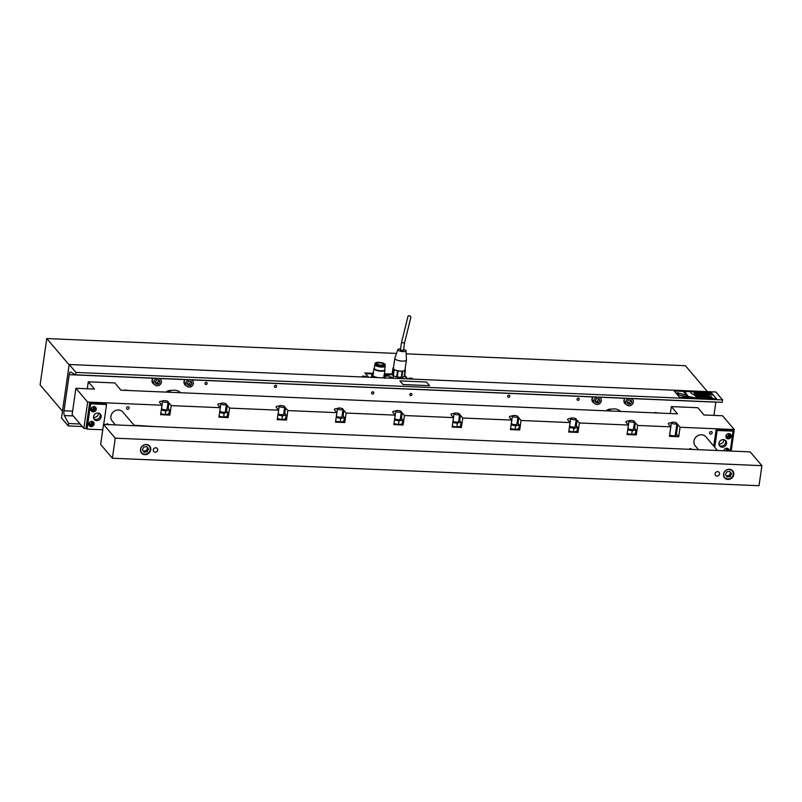 <?xml version="1.0" encoding="UTF-8"?>
<svg xmlns="http://www.w3.org/2000/svg" width="802" height="802" viewBox="0 0 802 802"><rect width="100%" height="100%" fill="white"/><g stroke="black" fill="none" stroke-linecap="round" stroke-linejoin="round"><path stroke-width="1.2" d="M656.968 412.97L654.813 412.639M429.531 385.662L403.025 384.589L399.947 380.91L403.035 384.539L429.531 385.662L426.453 382.043L399.947 380.91M722.582 399.927L715.835 391.998L69.203 364.509L75.949 372.439L722.582 399.927L722.241 402.323L75.609 374.835L70.666 372.058A3.96 1.213 -87.6 0 0 70.476 372.008A3.96 1.213 -87.6 0 0 69.213 374.674L64.01 410.774A3.96 1.213 -87.6 0 0 64.391 415.546L68.591 423.516L80.13 424.007M716.517 398.764L679.494 397.221L674.201 390.995L679.494 397.19L716.517 398.764L713.309 394.995L692.186 394.093L690.101 391.647L674.201 390.975M690.101 391.647L692.186 394.073L713.309 394.965L711.234 392.519L690.111 391.627M699.083 395.416L698.131 395.035L699.083 395.416M698.372 395.196L698.893 395.185M699.414 395.075L700.326 395.236M697.78 395.416L696.898 395.165L697.78 395.416M697.349 394.975L698.221 395.396M702.843 395.296L703.785 395.657L702.843 395.296M702.672 395.386L703.194 395.376M694.893 395.286L693.991 394.875L695.073 394.784L694.392 394.875L694.893 395.286M694.171 395.095L695.043 395.145M694.512 394.734L695.184 394.915M694.442 394.835L695.434 395.135M703.645 395.256L705.018 395.707M696.878 395.366L695.274 394.744M707.224 395.456L708.557 395.857M702.482 395.607L700.868 394.985M694.692 395.607L696.316 396.208M705.84 395.707L704.878 395.316L705.84 395.707M705.128 395.486L705.65 395.476M701.91 396.098L702.702 396.479L701.91 396.098M701.77 396.208L702.271 396.198M707.083 395.516L706.171 395.366M703.184 396.499L703.925 396.529L703.194 396.158M696.948 396.238L696.166 396.008L696.948 396.238M696.537 395.807L697.329 396.228M707.464 396.348L706.813 396.459L707.464 396.348M707.234 396.328L707.875 396.669M706.833 396.298L707.635 396.388M698.101 396.288L697.319 396.048L698.101 396.288M697.69 395.857L698.482 396.268M708.687 396.328L709.479 396.739M698.382 395.897L699.544 396.138L698.382 395.897L699.544 396.138L699.053 396.469M709.8 396.429L710.592 396.81L709.8 396.429M709.66 396.539L710.171 396.539M701.549 396.429L700.136 395.817M705.118 396.579L703.966 396.178M705.74 396.619L705.098 396.298L705.74 396.619M705.259 396.489L705.9 396.509M705.479 396.248L706.101 396.509M700.737 396.86L702.021 397.311M708.286 396.709L707.605 396.138M703.294 397.01L704.447 397.411M696.106 396.579L695.925 397.05L695.835 396.499M695.915 396.559L696.126 397.06M704.848 397.03L705.64 397.441M698.191 396.95L697.479 396.709M699.925 397.221L698.221 396.759L699.925 397.221M709.138 397.271L709.93 397.642L709.138 397.271M703.244 397.361L701.961 396.91M709.981 397.301L711.133 397.702M706.873 396.97L708.176 397.371L706.873 396.97L708.176 397.371L707.544 397.541M711.534 397.311L712.326 397.722M708.778 397.602L708.086 397.02M688.046 396.338L683.474 391.797L688.056 396.328L684.958 391.847L683.484 391.787M687.745 396.99L682.442 395.737L687.645 397.18L685.55 396.198L693.359 397.381L685.479 396.268M682.442 395.737L679.194 395.005L677.269 392.739L679.194 394.995L682.442 395.737M698.131 395.035L699.494 395.476M702.422 395.216L703.785 395.657M704.878 395.316L706.241 395.767M701.509 396.038L702.702 396.479M702.642 396.078L703.925 396.529M709.399 396.378L710.592 396.81M710.532 396.419L711.224 396.519M696.246 396.669L696.948 396.769M705.539 397.07L706.241 397.17M698.221 396.759L700.126 397.231M708.737 397.211L709.93 397.652M708.336 394.023L706.101 393.17L706.432 393.942L705.66 393.03L707.845 393.812L707.564 393.11L708.336 394.023L707.564 393.11L707.845 393.812L705.66 393.03M704.206 392.97L706.001 393.922M704.537 393.862L702.311 393.01L702.642 393.782L702.372 392.89L704.046 393.652L703.765 392.95L704.537 393.862L703.765 392.95L704.046 393.652L701.87 392.87M693.92 392.529L696.878 393.391L697.108 392.669L697.219 393.551L695.635 392.749L695.364 393.471L693.92 392.529L696.878 393.391L697.108 392.669L697.219 393.551M702.432 393.772L700.377 393.682L699.615 392.769L702.432 393.772L699.615 392.779M699.755 393.652L697.91 393.571L698.031 392.709L699.755 393.652M709.249 393.271L708.697 393.592L709.249 393.271L708.697 393.592L709.168 393.882L710.813 394.063L708.978 393.952L708.387 393.251L710.211 393.762M708.387 393.251L710.251 393.431M709.509 393.632L710.813 394.063M699.304 393.391L698.261 393.592M698.031 392.709L700.126 393.672M698.341 392.84L699.113 393.281L698.341 392.84M700.397 392.91L701.118 393.08M696.818 393.531L695.635 392.759L695.755 393.481M704.146 393.842L702.301 393.01L702.973 393.792M704.898 393.782L704.617 393.08M707.935 394.003L706.101 393.17L706.762 393.952M693.359 397.381L688.206 396.499L685.961 395.015L677.269 392.719M75.949 372.439L75.609 374.835M186.405 385.782A4.461 4.03 -40.4 0 1 184.861 379.597L184.941 379.486M192.199 379.787L192.249 379.907A4.461 4.03 -40.4 0 1 192.46 380.619M154.425 384.419A4.461 4.03 -40.4 0 1 152.891 378.233L152.971 378.123M160.23 378.434L160.27 378.544A4.461 4.03 -40.4 0 1 160.49 379.266M713.94 415.396L715.845 402.163A3.96 1.213 92.4 0 1 715.865 402.053M626.322 404.479A4.461 4.03 -40.4 0 1 624.788 398.293L624.868 398.183M632.116 398.494L632.166 398.604A4.461 4.03 -40.4 0 1 632.387 399.326M594.352 403.115A4.461 4.03 -40.4 0 1 592.808 396.93L592.889 396.82M600.147 397.13L600.197 397.251A4.461 4.03 -40.4 0 1 600.417 397.962M600.257 397.782A4.461 4.03 139.6 0 0 600.066 397.13M592.738 401.952A4.461 4.03 139.6 0 0 594.192 402.935M598.904 397.08A3.98 3.599 -40.4 0 1 599.856 403.446A3.98 3.599 -40.4 0 1 594.493 403.286L593.019 401.561A3.98 3.599 -40.4 0 1 593.139 396.84M160.34 379.085A4.461 4.03 139.6 0 0 160.149 378.434M152.811 383.256A4.461 4.03 139.6 0 0 154.275 384.238M158.986 378.384A3.98 3.599 -40.4 0 1 159.929 384.749A3.98 3.599 -40.4 0 1 154.565 384.579L153.092 382.855A3.98 3.599 -40.4 0 1 153.212 378.133M154.565 384.579A3.98 3.599 -40.4 0 1 157.262 378.303M160.029 382.073L158.545 384.128L156.119 384.068L155.167 381.942L156.651 379.887L159.087 379.947L160.029 382.073L158.495 379.927M158.545 384.128L157.322 382.684L158.806 380.629M155.478 382.634L157.322 382.684M192.31 380.439A4.461 4.03 139.6 0 0 192.119 379.787M184.781 384.609A4.461 4.03 139.6 0 0 186.244 385.602M190.956 379.737A3.98 3.599 -40.4 0 1 191.909 386.103A3.98 3.599 -40.4 0 1 186.535 385.942L185.072 384.218A3.98 3.599 -40.4 0 1 185.192 379.496M632.237 399.135A4.461 4.03 139.6 0 0 632.046 398.484M624.708 403.316A4.461 4.03 139.6 0 0 626.172 404.298M630.883 398.444A3.98 3.599 -40.4 0 1 631.826 404.81A3.98 3.599 -40.4 0 1 626.462 404.639L624.989 402.915A3.98 3.599 -40.4 0 1 625.109 398.193M626.462 404.639A3.98 3.599 -40.4 0 1 629.159 398.363M631.926 402.133L630.442 404.188L628.006 404.128L627.064 402.002L628.547 399.947L630.973 400.008L631.926 402.133L630.392 399.987M630.442 404.188L629.219 402.744L630.703 400.689M627.375 402.694L629.219 402.744M123.829 390.313A5.434 4.912 -40.4 0 1 127.388 390.464M653.861 412.84A5.434 4.912 -40.4 0 1 657.419 412.99M207.167 383.456A1.153 1.043 -40.4 0 1 205.192 384.158A1.153 1.043 -40.4 0 1 205.793 382.394A1.153 1.043 -40.4 0 1 207.167 383.456M276.6 386.414A1.153 1.043 -40.4 0 1 274.625 387.115A1.153 1.043 -40.4 0 1 275.226 385.341A1.153 1.043 -40.4 0 1 276.6 386.414M509.811 396.328A1.153 1.043 -40.4 0 1 507.836 397.02A1.153 1.043 -40.4 0 1 508.438 395.256A1.153 1.043 -40.4 0 1 509.811 396.328M579.244 399.276A1.153 1.043 -40.4 0 1 577.27 399.977A1.153 1.043 -40.4 0 1 577.871 398.213A1.153 1.043 -40.4 0 1 579.244 399.276M411.937 394.594A1.153 1.043 -40.4 0 1 409.972 395.286A1.153 1.043 -40.4 0 1 410.564 393.521A1.153 1.043 -40.4 0 1 411.937 394.594M373.782 392.97A1.153 1.043 -40.4 0 1 371.807 393.672A1.153 1.043 -40.4 0 1 372.399 391.897A1.153 1.043 -40.4 0 1 373.782 392.97M605.961 410.804A6.967 6.296 -40.4 0 1 611.415 409.18M166.034 392.108A6.967 6.296 -40.4 0 1 171.498 390.484M205.122 382.945A1.153 1.043 139.6 0 0 205.763 382.404M274.555 385.892A1.153 1.043 139.6 0 0 275.196 385.351M507.766 395.807A1.153 1.043 139.6 0 0 508.408 395.266M577.209 398.764A1.153 1.043 139.6 0 0 577.841 398.223M409.902 394.073A1.153 1.043 139.6 0 0 410.534 393.531M371.737 392.449A1.153 1.043 139.6 0 0 372.369 391.907M608.387 409.481A5.303 4.802 -40.4 0 1 610.312 409.501M606.853 410.845A5.303 4.802 -40.4 0 1 609.019 410.033M168.46 390.785A5.303 4.802 -40.4 0 1 169.603 390.704A5.303 4.802 -40.4 0 1 170.395 390.805M166.936 392.148A5.303 4.802 -40.4 0 1 169.092 391.336M68.591 423.516L68.24 425.922L82.255 426.514M68.24 425.922L61.503 417.992L69.203 364.509M368.529 377.231L364.9 372.96L373.231 373.321M392.328 374.775L384.328 374.434M371.617 377.361L371.887 374.494A6.967 2.085 8.2 0 1 372.84 374.033A6.967 2.085 8.2 0 1 373.141 373.953L365.461 373.632M384.419 373.792L392.298 373.973M407.085 378.875L404.589 375.927M404.679 375.286L407.747 378.895M412.027 378.795L409.511 378.434M365.381 376.82L362.865 376.459M412.398 378.364L409.16 378.063L412.398 378.364M365.762 376.379L362.514 376.078L365.762 376.379M707.444 391.637L685.389 365.702L406.173 353.842M396.499 353.421L46.777 338.564L40.1 384.88L62.476 411.195M69.152 364.88L46.777 338.564M371.516 377.361L371.867 374.333L372.84 374.033M391.386 377.05L389.491 376.88L391.386 377.05M391.847 378.223A5.995 1.784 -171.8 0 1 393.13 377.451M410.363 378.724L411.115 378.835M363.727 376.739L364.479 376.85M389.03 376.118L388.028 375.617L389.08 375.526L388.278 375.617L389.03 376.118M387.446 376.038L386.283 375.376L387.767 375.436L387.446 376.038M385.993 375.988L384.77 375.306L385.932 375.917L386.113 375.366L385.993 375.988M383.857 375.276L384.729 375.496L384.188 375.667M401.371 377.281A4.812 1.434 -171.8 0 1 394.504 376.188M405.14 370.474L404.168 376.509A6.125 1.825 -171.8 0 1 401.832 377.221M402.634 371.266L401.822 377.281L401.311 377.251A6.125 1.825 -171.8 0 1 397.241 376.93L396.699 376.82A6.125 1.825 -171.8 0 1 393.321 375.657L393.882 369.552M392.92 375.396A6.125 1.825 -171.8 0 1 392.248 374.374L393.12 368.329A6.125 1.825 -171.8 0 1 393.211 368.088L393.331 367.938A6.125 1.825 -171.8 0 1 393.471 367.827M405.05 369.491A6.125 1.825 -171.8 0 1 405.251 370.073A6.125 1.825 -171.8 0 1 405.16 370.303L405.04 370.454A6.125 1.825 -171.8 0 1 402.654 371.166L402.183 371.196A6.125 1.825 -171.8 0 1 398.113 370.875L397.571 370.765A6.125 1.825 -171.8 0 1 394.193 369.602L393.902 369.421A6.125 1.825 -171.8 0 1 393.12 368.329M397.561 370.805L396.699 376.82L397.561 370.785M393.321 375.657L394.193 369.602M402.183 371.196L401.311 377.251M397.241 376.93L398.113 370.875M405.04 370.454L404.168 376.509M406.413 360.038L404.97 370.033A5.855 1.744 -171.8 0 1 398.935 370.925A5.855 1.744 -171.8 0 1 393.391 368.359L394.835 358.374A5.855 1.744 8.2 0 0 400.378 360.93A5.855 1.744 8.2 0 0 406.413 360.038A5.855 1.744 8.2 0 0 406.424 359.938L406.053 350.775A4.18 1.243 -171.8 0 1 401.732 351.487A4.18 1.243 -171.8 0 1 397.792 349.582A4.18 1.243 -171.8 0 1 400.559 348.88M397.792 349.582L394.855 358.273A5.855 1.744 8.2 0 0 394.835 358.374M403.596 349.321A4.18 1.243 -171.8 0 1 406.053 350.775M403.426 350.464L400.398 350.033L401.471 342.564L404.509 343.005L403.426 350.464M404.509 343.005L410.845 317.422A1.534 1.113 -158.1 0 0 408.007 316.279L401.471 342.564M384.599 375.817L384.97 378.454M371.887 374.494L373.562 373.862M384.228 377.902A6.967 2.085 8.2 0 0 385.06 377.481M385.13 376.298A6.967 2.085 8.2 0 0 384.439 375.707A6.967 2.085 8.2 0 0 384.168 375.547M371.817 375.667A6.967 2.085 8.2 0 0 373.391 376.739L371.717 376.639M375.968 377.552L373.391 376.739M384.739 369.612L384.689 369.552A5.574 1.664 -171.8 0 1 384.739 369.612A5.574 1.664 -171.8 0 1 384.94 370.163A5.574 1.664 -171.8 0 1 379.186 371.015A5.574 1.664 -171.8 0 1 373.912 368.579L372.96 375.186A5.574 1.664 8.2 0 0 378.384 377.652M381.521 377.782A5.574 1.664 8.2 0 0 383.988 376.78L384.94 370.163M373.912 368.579A5.574 1.664 -171.8 0 1 374.263 368.098A5.574 1.664 -171.8 0 1 374.323 368.068L374.263 368.098M374.825 364.609L374.293 368.308A5.233 1.564 8.2 0 0 379.246 370.604A5.233 1.564 8.2 0 0 384.659 369.802L385.191 366.103A5.233 1.564 -171.8 0 1 379.787 366.905A5.233 1.564 -171.8 0 1 374.825 364.609A5.233 1.564 -171.8 0 1 375.065 364.228M375.065 364.238A5.163 1.544 -171.8 0 0 379.797 366.815A5.163 1.544 -171.8 0 0 385.06 365.672A5.233 1.564 -171.8 0 1 385.191 366.103M383.907 366.283A4.251 1.263 -171.8 0 1 379.837 366.544A4.251 1.263 -171.8 0 1 376.008 365.151M384.78 365.933A5.023 1.504 -171.8 0 1 384.739 365.953A5.023 1.504 -171.8 0 1 379.867 366.293A5.023 1.504 -171.8 0 1 375.296 364.599A5.023 1.504 -171.8 0 1 375.266 364.559M385.06 364.258L385 364.188A5.023 1.504 -171.8 0 1 379.988 365.451A5.023 1.504 -171.8 0 1 375.547 362.825A5.023 1.504 -171.8 0 1 375.938 362.634A5.023 1.504 -171.8 0 1 380.87 362.554A5.023 1.504 -171.8 0 1 385 364.188A5.093 1.524 -171.8 0 1 385.06 364.258A5.093 1.524 -171.8 0 1 385.241 364.76L385.14 365.471A5.093 1.524 -171.8 0 1 384.82 365.902A5.093 1.524 -171.8 0 1 379.877 366.253A5.093 1.524 -171.8 0 1 375.236 364.529A5.093 1.524 -171.8 0 1 375.045 364.018L375.156 363.306A5.093 1.524 -171.8 0 1 375.476 362.875A5.093 1.524 -171.8 0 1 375.516 362.855M385.241 364.76A5.093 1.524 -171.8 0 1 379.978 365.542A5.093 1.524 -171.8 0 1 375.156 363.306M377.201 363.025A3.539 1.053 -171.8 0 1 381.221 363.085A3.539 1.053 -171.8 0 1 383.707 364.479A3.539 1.053 -171.8 0 1 380.058 365.02A3.539 1.053 -171.8 0 1 376.699 363.466A3.539 1.053 -171.8 0 1 377.201 363.025M186.535 385.942A3.98 3.599 -40.4 0 1 189.242 379.667M192.009 383.426L190.525 385.491L188.089 385.421L187.137 383.296L188.62 381.241L191.056 381.311L192.009 383.426L190.465 381.291M187.447 383.998L189.302 384.048L190.786 381.993M190.525 385.491L189.302 384.048M594.493 403.286A3.98 3.599 -40.4 0 1 597.189 397.01M599.956 400.769L598.472 402.825L596.036 402.764L595.084 400.639L596.568 398.584L599.004 398.644L599.956 400.769L598.422 398.634M595.395 401.341L597.249 401.391L598.733 399.326M598.472 402.825L597.249 401.391M676.898 423.927A4.872 1.454 -171.8 0 1 677.8 424.569L680.076 427.245L678.713 436.719L669.429 436.328L670.803 426.854L668.527 424.178A4.872 1.454 -171.8 0 1 668.337 423.677A4.872 1.454 -171.8 0 1 671.434 422.774A2.787 0.832 8.2 0 0 674.121 423.957A2.787 0.832 8.2 0 0 676.958 423.526A2.787 0.832 8.2 0 0 674.322 422.303A2.787 0.832 8.2 0 0 671.444 422.734A2.787 0.832 8.2 0 0 671.434 422.754L669.68 434.925M103.538 424.398L100.651 444.448L112.38 458.233L759.013 485.721L761.9 465.671L750.171 451.887L103.538 424.398L115.267 438.183L761.9 465.671M112.38 458.233L115.267 438.183M719.534 473.952A2.336 2.105 -40.4 0 1 715.534 475.375A2.336 2.105 -40.4 0 1 719.093 472.348A2.336 2.105 -40.4 0 1 719.534 473.952M733.76 474.583A5.373 4.862 -40.4 0 1 729.96 479.135A5.373 4.862 -40.4 0 1 724.557 477.852A5.373 4.862 -40.4 0 1 725.499 470.664A5.373 4.862 -40.4 0 1 732.747 470.884A5.373 4.862 -40.4 0 1 733.76 474.583M157.703 450.072A2.336 2.105 -40.4 0 1 153.703 451.496A2.336 2.105 -40.4 0 1 157.262 448.468A2.336 2.105 -40.4 0 1 157.703 450.072M150.736 449.802A5.373 4.862 -40.4 0 1 146.936 454.353A5.373 4.862 -40.4 0 1 141.523 453.07A5.373 4.862 -40.4 0 1 142.475 445.882A5.373 4.862 -40.4 0 1 149.713 446.102A5.373 4.862 -40.4 0 1 150.736 449.802M115.488 424.9L112.24 421.08A6.967 6.296 -40.4 0 1 110.917 416.288A6.967 6.296 -40.4 0 1 111.107 415.396A6.967 6.296 -40.4 0 1 116.29 410.253A6.967 6.296 -40.4 0 1 122.846 412.058L134.455 425.712M143.347 453.852A5.012 4.531 -40.4 0 1 142.525 445.952A5.012 4.531 -40.4 0 1 149.192 452.027A5.012 4.531 -40.4 0 1 143.347 453.852M144.109 452.258L142.385 449.912L143.738 447.065L146.826 446.554L148.55 448.899L147.187 451.747L144.109 452.258M143.287 451.145L146.265 450.664L147.628 447.807L146.716 446.574M147.187 451.747L146.265 450.664M148.55 448.899L147.628 447.807M698.512 449.681L695.264 445.872A6.967 6.296 -40.4 0 1 693.971 440.92A6.967 6.296 -40.4 0 1 698.953 435.155A6.967 6.296 -40.4 0 1 705.88 436.839L717.489 450.493M726.371 478.634A5.012 4.531 -40.4 0 1 725.559 470.734A5.012 4.531 -40.4 0 1 732.226 476.809A5.012 4.531 -40.4 0 1 726.371 478.634M727.133 477.04L725.409 474.694L726.772 471.847L729.86 471.335L731.584 473.681L730.221 476.538L727.133 477.04M726.321 475.937L729.289 475.446L730.652 472.599L729.74 471.355M730.221 476.538L729.289 475.446M731.584 473.681L730.652 472.599M634.492 422.123A4.872 1.454 -171.8 0 1 635.395 422.764L637.67 425.441L670.803 426.854M637.67 425.441L636.307 434.915L627.034 434.524L628.397 425.05L626.121 422.373A4.872 1.454 -171.8 0 1 625.931 421.872A4.872 1.454 -171.8 0 1 629.029 420.97A2.787 0.832 8.2 0 0 631.715 422.153A2.787 0.832 8.2 0 0 634.552 421.722A2.787 0.832 8.2 0 0 631.916 420.499A2.787 0.832 8.2 0 0 629.039 420.93A2.787 0.832 8.2 0 0 629.039 420.95L627.976 428.298A2.787 0.832 -171.8 0 1 627.976 428.298A2.787 0.832 -171.8 0 0 630.653 429.521A2.787 0.832 -171.8 0 0 633.49 429.09L634.552 421.722M576.197 419.647A4.872 1.454 -171.8 0 1 577.099 420.288L579.375 422.965L628.397 425.05M579.375 422.965L578.001 432.438L568.728 432.047L570.092 422.574L567.816 419.897A4.872 1.454 -171.8 0 1 567.636 419.396A4.872 1.454 -171.8 0 1 570.733 418.494A2.787 0.832 8.2 0 0 573.41 419.677A2.787 0.832 8.2 0 0 576.247 419.245A2.787 0.832 8.2 0 0 573.61 418.022A2.787 0.832 8.2 0 0 570.733 418.454A2.787 0.832 8.2 0 0 570.733 418.474M517.891 417.17A4.872 1.454 -171.8 0 1 518.794 417.812L521.069 420.489L570.092 422.574M521.069 420.489L519.706 429.962L510.423 429.561L511.796 420.088L509.521 417.411A4.872 1.454 -171.8 0 1 509.33 416.92A4.872 1.454 -171.8 0 1 512.428 416.017M459.586 414.694A4.872 1.454 -171.8 0 1 460.488 415.336L462.764 418.002L511.796 420.088M462.764 418.002L461.401 427.486L452.127 427.085L453.491 417.611L451.215 414.935A4.872 1.454 -171.8 0 1 451.025 414.444A4.872 1.454 -171.8 0 1 454.122 413.531A2.787 0.832 8.2 0 0 456.809 414.714A2.787 0.832 8.2 0 0 459.646 414.283A2.787 0.832 8.2 0 0 457.01 413.07A2.787 0.832 8.2 0 0 454.132 413.491A2.787 0.832 8.2 0 0 454.122 413.511M401.281 412.218A4.872 1.454 -171.8 0 1 402.183 412.85L404.459 415.526L453.491 417.611M404.459 415.526L403.095 425L393.822 424.609L395.185 415.135L392.91 412.459A4.872 1.454 -171.8 0 1 392.719 411.957A4.872 1.454 -171.8 0 1 395.817 411.055M342.985 409.732A4.872 1.454 -171.8 0 1 343.888 410.373L346.163 413.05L395.185 415.135M346.163 413.05L344.79 422.524L335.517 422.133L336.88 412.659L334.604 409.982A4.872 1.454 -171.8 0 1 334.424 409.481A4.872 1.454 -171.8 0 1 337.522 408.579A2.787 0.832 8.2 0 0 340.198 409.762A2.787 0.832 8.2 0 0 343.035 409.331A2.787 0.832 8.2 0 0 340.399 408.108A2.787 0.832 8.2 0 0 337.522 408.539A2.787 0.832 8.2 0 0 337.522 408.559M284.68 407.256A4.872 1.454 -171.8 0 1 285.582 407.897L287.858 410.574L336.88 412.659M287.858 410.574L286.494 420.047L277.211 419.657L278.585 410.173L276.309 407.506A4.872 1.454 -171.8 0 1 276.119 407.005A4.872 1.454 -171.8 0 1 279.216 406.103M226.375 404.779A4.872 1.454 -171.8 0 1 227.277 405.421L229.552 408.098L278.585 410.173M229.552 408.098L228.189 417.571L218.916 417.17L220.279 407.697L218.004 405.02A4.872 1.454 -171.8 0 1 217.813 404.529A4.872 1.454 -171.8 0 1 220.911 403.627A2.787 0.832 8.2 0 0 223.598 404.81A2.787 0.832 8.2 0 0 226.435 404.378A2.787 0.832 8.2 0 0 223.798 403.155A2.787 0.832 8.2 0 0 220.921 403.576A2.787 0.832 8.2 0 0 220.911 403.606M168.069 402.303A4.872 1.454 -171.8 0 1 168.971 402.935L171.247 405.611L220.279 407.697M171.247 405.611L169.884 415.085L160.611 414.694L161.974 405.221L159.698 402.544A4.872 1.454 -171.8 0 1 159.508 402.043A4.872 1.454 -171.8 0 1 162.605 401.14M87.639 402.063L75.909 388.278L72.12 414.594L83.849 428.378L87.639 402.063L161.974 405.221M83.849 428.378L86.506 428.489M134.034 425.22L155.027 426.584M731.173 451.075L734.271 429.551L722.542 415.767L703.996 414.975L697.82 407.717L671.324 406.594L677.489 413.842L120.962 390.193L114.796 382.935L88.29 381.812L87.288 388.759M680.076 427.245L734.271 429.551M106.566 404.509L105.583 403.356L89.684 402.674L86.045 427.947L87.017 429.1L90.666 403.827L106.566 404.509L103.699 424.398M716.176 429.311L717.148 430.463L733.058 431.135L732.076 429.982L716.176 429.311L713.75 446.102M689.189 449.29A1.373 1.243 -40.4 0 1 691.524 449.391M712.176 432.849A1.373 1.243 -40.4 0 1 709.83 433.681A1.373 1.243 -40.4 0 1 711.915 431.907A1.373 1.243 -40.4 0 1 712.176 432.849M106.165 424.509A1.373 1.243 -40.4 0 1 108.491 424.609M129.142 408.058A1.373 1.243 -40.4 0 1 126.796 408.89A1.373 1.243 -40.4 0 1 128.891 407.115A1.373 1.243 -40.4 0 1 129.142 408.058M75.909 388.278L94.466 389.06L88.29 381.812M670.322 413.541L671.324 406.594M102.766 429.762L87.017 429.1M94.135 424.098A2.787 2.516 -40.4 0 1 89.363 425.792A2.787 2.516 -40.4 0 1 93.613 422.183A2.787 2.516 -40.4 0 1 94.135 424.098M96.26 409.361A2.787 2.516 -40.4 0 1 91.488 411.055A2.787 2.516 -40.4 0 1 95.739 407.446A2.787 2.516 -40.4 0 1 96.26 409.361M101.162 416.99A4.04 3.649 -40.4 0 1 94.245 419.436A4.04 3.649 -40.4 0 1 100.4 414.203A4.04 3.649 -40.4 0 1 101.162 416.99M89.684 402.674L90.666 403.827M93.824 418.804A4.04 3.649 139.6 0 0 99.839 413.682M91.167 410.554A2.787 2.516 139.6 0 0 95.288 407.045M91.548 407.787A1.534 1.383 139.6 0 0 93.744 409.401A1.534 1.383 139.6 0 0 92.501 406.975M91.578 409.21A1.534 1.383 139.6 0 0 93.894 407.236M89.042 425.291A2.787 2.516 139.6 0 0 93.162 421.782M89.423 422.524A1.534 1.383 139.6 0 0 91.618 424.138A1.534 1.383 139.6 0 0 90.375 421.712M89.453 423.947A1.534 1.383 139.6 0 0 91.769 421.972M733.058 431.135L730.191 451.035M714.732 447.255L717.148 430.463M725.93 436.128A2.787 2.516 -40.4 0 1 730.712 434.433A2.787 2.516 -40.4 0 1 726.462 438.042A2.787 2.516 -40.4 0 1 725.93 436.128M723.825 450.764A2.787 2.516 -40.4 0 1 729.128 450.985M718.913 443.245A4.04 3.649 -40.4 0 1 725.83 440.789A4.04 3.649 -40.4 0 1 719.675 446.022A4.04 3.649 -40.4 0 1 718.913 443.245M719.254 445.391A4.04 3.649 139.6 0 0 725.279 440.268M728.116 450.945A2.787 2.516 139.6 0 0 728.136 448.769M726.823 450.884A1.534 1.383 139.6 0 0 725.349 448.699M724.396 449.521A1.534 1.383 139.6 0 0 724.346 450.784M726.391 450.874A1.534 1.383 139.6 0 0 726.742 448.97M726.141 437.541A2.787 2.516 139.6 0 0 730.261 434.032M726.512 434.784A1.534 1.383 139.6 0 0 728.186 436.689A1.534 1.383 139.6 0 0 727.474 433.962M726.552 436.198A1.534 1.383 139.6 0 0 728.868 434.223M169.884 415.085L169.001 414.043M165.252 414.784L168.831 414.143L165.192 414.814L160.721 413.882L165.192 414.814L165.824 410.955L169.513 410.053L165.824 410.955L161.282 410.022M167.939 408.248L167.237 408.108L168.059 408.469M162.616 401.1A2.787 0.832 8.2 0 0 162.616 401.12L161.553 408.469A2.787 0.832 -171.8 0 1 161.553 408.469A2.787 0.832 -171.8 0 0 164.23 409.692A2.787 0.832 -171.8 0 0 167.067 409.261L168.129 401.892A2.787 0.832 8.2 0 0 165.493 400.679A2.787 0.832 8.2 0 0 162.616 401.1A2.787 0.832 8.2 0 0 165.292 402.323A2.787 0.832 8.2 0 0 168.129 401.892M168.831 414.143L169.573 410.253M228.189 417.571L227.297 416.529M223.557 417.261L227.136 416.619L223.497 417.291L219.026 416.358M225.532 410.594L226.364 410.945M226.435 404.378L225.372 411.747A2.787 0.832 -171.8 0 1 222.535 412.178A2.787 0.832 -171.8 0 1 219.858 410.975A2.787 0.832 -171.8 0 1 219.858 410.945L220.921 403.576M224.079 413.07L227.608 412.408L224.079 413.07L219.638 412.148M227.136 416.619L227.878 412.729M227.347 416.418L223.598 417.12L224.129 413.431L219.588 412.499M219.056 416.188L223.598 417.12L219.026 416.378M286.494 420.047L285.602 419.005M281.853 419.737L285.442 419.095L281.803 419.777L277.332 418.844L281.803 419.777L282.434 415.907L286.113 415.005L282.434 415.907L277.893 414.975M284.55 413.21L283.838 413.06L284.67 413.421M279.216 406.063A2.787 0.832 8.2 0 0 279.216 406.083L278.164 413.431A2.787 0.832 -171.8 0 1 278.164 413.431A2.787 0.832 -171.8 0 0 280.84 414.654A2.787 0.832 -171.8 0 0 283.677 414.223L284.74 406.855A2.787 0.832 8.2 0 0 282.093 405.632A2.787 0.832 8.2 0 0 279.216 406.063A2.787 0.832 8.2 0 0 281.903 407.286A2.787 0.832 8.2 0 0 284.74 406.855M285.442 419.095L286.184 415.215M344.79 422.524L343.908 421.481M340.158 422.213L343.737 421.581L340.108 422.253L335.637 421.331M335.637 421.321L340.078 422.233L340.73 418.393L344.479 417.692L340.73 418.393L336.188 417.451M342.855 415.687L342.143 415.546L342.965 415.907M343.035 409.331L341.973 416.699A2.787 0.832 -171.8 0 1 339.136 417.13A2.787 0.832 -171.8 0 1 336.459 415.927A2.787 0.832 -171.8 0 1 336.459 415.907L337.522 408.539M343.737 421.581L344.479 417.692M403.095 425L402.213 423.957M401.09 418.163L402.784 420.168L402.253 423.857L398.424 424.729L402.043 424.058L398.404 424.729L393.932 423.807L398.383 424.709M395.827 411.015A2.787 0.832 8.2 0 0 395.827 411.035L394.764 418.383A2.787 0.832 -171.8 0 1 394.764 418.383A2.787 0.832 -171.8 0 0 397.441 419.606A2.787 0.832 -171.8 0 0 400.278 419.175L401.341 411.807A2.787 0.832 8.2 0 0 398.704 410.594A2.787 0.832 8.2 0 0 395.827 411.015A2.787 0.832 8.2 0 0 398.504 412.238A2.787 0.832 8.2 0 0 401.341 411.807M402.514 419.847L399.035 420.87L402.784 420.168M393.962 423.616L398.504 424.549L399.035 420.87L394.494 419.937M461.401 427.486L460.508 426.443M456.769 427.175L460.348 426.534L456.709 427.205L452.238 426.273M459.456 420.649L458.754 420.499L459.576 420.86M459.646 414.283L458.584 421.662A2.787 0.832 -171.8 0 1 455.747 422.093A2.787 0.832 -171.8 0 1 453.07 420.89A2.787 0.832 -171.8 0 1 453.07 420.86L454.132 413.491M457.29 422.975L460.819 422.323L457.29 422.975L452.849 422.063M460.348 426.534L461.09 422.644M460.559 426.333L456.809 427.035L457.34 423.346L452.799 422.413M452.268 426.093L456.729 427.205M519.706 429.962L518.814 428.92M515.064 429.651L518.653 429.01L515.014 429.692L510.543 428.759L515.014 429.692L515.646 425.822L519.325 424.92L515.646 425.822L511.105 424.89M517.049 422.995L517.881 423.336M512.428 415.967A2.787 0.832 8.2 0 0 512.428 415.997L511.375 423.336A2.787 0.832 -171.8 0 1 511.375 423.336A2.787 0.832 -171.8 0 0 514.052 424.569A2.787 0.832 -171.8 0 0 516.889 424.138L517.952 416.769A2.787 0.832 8.2 0 0 515.305 415.546A2.787 0.832 8.2 0 0 512.428 415.967A2.787 0.832 8.2 0 0 515.115 417.2A2.787 0.832 8.2 0 0 517.952 416.769M518.653 429.01L519.395 425.13M578.001 432.438L577.119 431.396M573.37 432.128L576.949 431.486L573.32 432.168L568.849 431.235L573.32 432.168L573.941 428.308L577.63 427.396L573.941 428.308L569.4 427.366M576.067 425.601L575.355 425.451L576.177 425.812M576.247 419.245L575.184 426.614A2.787 0.832 -171.8 0 1 572.347 427.045A2.787 0.832 -171.8 0 1 569.671 425.842A2.787 0.832 -171.8 0 1 569.671 425.822L570.733 418.454M576.949 431.486L577.691 427.606M636.307 434.915L635.425 433.872M631.675 434.614L635.254 433.972L631.615 434.644L627.154 433.712L631.615 434.644L632.247 430.784L635.936 429.872L632.247 430.784L627.705 429.852M633.66 427.947L634.482 428.298M635.254 433.972L635.996 430.083M678.713 436.719L676.437 434.042A4.872 1.454 8.2 0 0 675.535 433.401M675.374 434.483A3.479 1.043 -171.8 0 1 675.976 435.205A3.479 1.043 -171.8 0 1 673.439 435.837A3.479 1.043 -171.8 0 1 669.64 434.905M718.873 443.977A4.18 3.779 139.6 0 0 723.935 439.676M93.443 417.391A4.18 3.779 139.6 0 0 98.506 413.09M90.165 421.842A1.153 1.043 -40.4 0 1 91.608 422.885A1.153 1.043 -40.4 0 1 89.634 423.586A1.153 1.043 -40.4 0 1 89.583 422.333M92.29 407.105A1.153 1.043 -40.4 0 1 93.734 408.148A1.153 1.043 -40.4 0 1 91.759 408.85A1.153 1.043 -40.4 0 1 91.709 407.596M727.254 434.093A1.153 1.043 -40.4 0 1 728.697 435.135A1.153 1.043 -40.4 0 1 726.732 435.837A1.153 1.043 -40.4 0 1 726.682 434.584M725.138 448.839A1.153 1.043 -40.4 0 1 726.582 449.872A1.153 1.043 -40.4 0 1 725.78 450.844M724.898 450.804A1.153 1.043 -40.4 0 1 724.557 449.32M180.671 392.729A11.058 9.995 139.6 0 0 167.618 392.178M620.588 411.426A11.058 9.995 139.6 0 0 607.545 410.875M126.937 390.444L124.781 390.113M192.249 379.907L592.808 396.93M160.27 378.544L184.861 379.597M69.213 374.674L152.891 378.233M632.166 398.604L715.845 402.163M600.197 397.251L624.788 398.293M64.01 410.774L72.621 411.145M64.391 415.546L73.253 415.927M165.773 410.584L161.332 409.672M167.879 408.248L169.302 409.932M169.042 413.942L165.292 414.644L160.751 413.702M168.971 402.935L168.179 408.479M226.184 410.734L227.608 412.408M227.277 405.421L226.475 410.955M282.384 415.546L277.943 414.634M284.479 413.21L285.913 414.885M285.652 418.895L281.903 419.596L277.362 418.664M285.582 407.897L284.78 413.441M340.68 418.022L336.238 417.11M342.785 415.687L344.208 417.361M343.948 421.371L340.198 422.073L335.657 421.14M343.888 410.373L343.086 415.917M398.985 420.499L394.544 419.586M402.183 412.85L401.391 418.393M459.396 420.649L460.819 422.323M460.488 415.336L459.686 420.87M515.596 425.461L511.155 424.549M517.691 423.125L519.125 424.799M518.864 428.809L515.115 429.511L510.573 428.579M518.794 417.812L517.992 423.356M573.891 427.937L569.45 427.025M575.996 425.601L577.42 427.276M577.169 431.286L573.42 431.987L568.869 431.055M577.099 420.288L576.297 425.832M632.197 430.413L627.755 429.501M634.302 428.078L635.725 429.752M635.465 433.772L631.715 434.463L627.174 433.531M635.395 422.764L634.603 428.308M677.8 424.569L676.437 434.042M159.768 378.414L160.631 379.426M631.665 398.474L632.527 399.486M388.188 376.108L388.268 375.587M386.183 376.369L386.253 375.847M384.489 375.536L384.419 376.058M402.674 378.684L402.915 377.06M393.01 378.273L393.391 375.687M392.118 374.023L392.99 367.978M392.9 375.526L393.772 369.471M401.822 377.281L402.694 371.226M404.509 376.479L405.381 370.424M191.738 379.777L192.6 380.79M599.696 397.11L600.558 398.123M676.958 423.526L675.194 435.727M149.282 446.153L148.3 445M141.643 452.659L140.661 451.496M732.316 470.944L731.334 469.782M724.677 477.441L723.695 476.288M168.019 408.298L169.513 410.053M225.542 410.584L226.244 410.734M226.324 410.774L227.808 412.529M284.63 413.251L286.113 415.005M342.925 415.737L344.419 417.481M401.231 418.213L402.724 419.957M459.536 420.689L461.02 422.443M456.709 427.205L452.238 426.293M517.049 422.975L517.761 423.125M517.841 423.165L519.325 424.92M576.137 425.651L577.63 427.396M633.66 427.937L634.362 428.078M634.442 428.128L635.936 429.872"/></g></svg>
